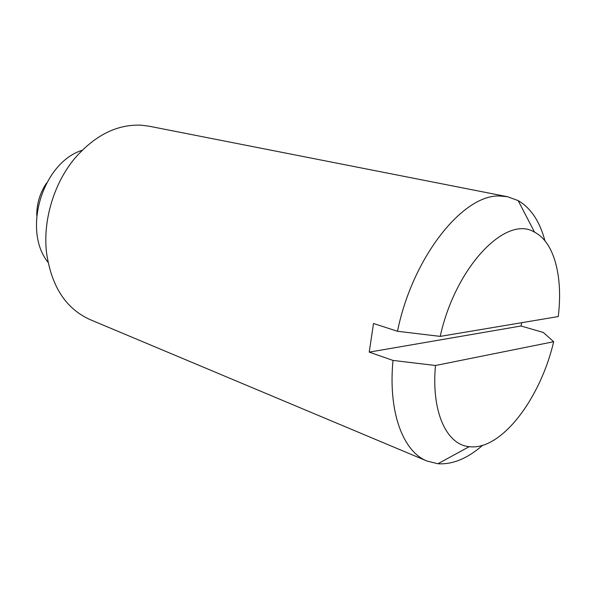 <?xml version="1.0" encoding="UTF-8"?>
<svg xmlns="http://www.w3.org/2000/svg" width="589" height="589" viewBox="0 0 589 589"><rect width="100%" height="100%" fill="white"/><g stroke="black" fill="none" stroke-linecap="round" stroke-linejoin="round"><path stroke-width="0.88" d="M521.751 322.691L521.022 325.997L369.222 352.126L373.514 323.501L397.494 331.276C412.609 256.679 463.587 193.671 500.157 196.034L507.593 196.741L149.142 126.215L141.154 125.192C117.233 124.169 95.212 135.109 75.083 157.999C54.195 182.745 42.909 219.771 46.443 251.959C51.184 286.129 65.762 308.695 90.183 319.65L427.025 461.054C403.119 451.748 387.996 412.19 392.996 360.424L435.485 365.497C431.148 411.88 446.587 444.783 469.219 446.668L437.921 463.749L427.025 461.054M507.593 196.741L518.136 200.584C530.829 207.998 539.76 221.405 544.935 240.791M521.022 325.997L543.316 332.476L553.667 341.723C540.393 398.819 501.084 450.909 469.219 446.668M482.59 445.321C467.482 458.529 452.588 464.669 437.921 463.749M369.222 352.126L392.996 360.424M440.204 336.385C455.65 266.14 506.569 214.352 534.584 232.213C554.463 242.278 563.136 277.279 558.254 316.558L440.204 336.385L397.494 331.276M82.143 150.298C42.688 162.542 22.087 230.115 48.004 262.289M553.667 341.723L435.485 365.497M46.605 182.98C40.03 192.765 36.746 203.551 36.739 215.338M534.584 232.213L518.136 200.584"/></g></svg>
